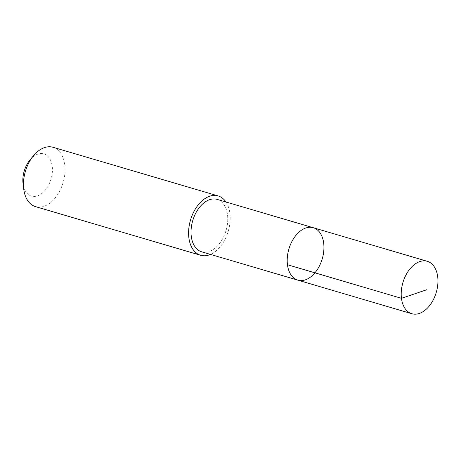 <?xml version="1.0" encoding="UTF-8"?>
<svg xmlns="http://www.w3.org/2000/svg" width="461" height="461" viewBox="0 0 461 461"><rect width="100%" height="100%" fill="white"/><g stroke="black" fill="none" stroke-linecap="round" stroke-linejoin="round"><path stroke-width="0.35" stroke-dasharray="2.31 1.73" d="M297.846 280.138A27.326 17.38 106.4 0 0 313.1 274.819A27.326 17.38 106.4 0 0 323.939 247.517A27.326 17.38 106.4 0 0 313.29 227.717M217.114 199.388A27.326 17.38 -73.6 0 1 227.763 219.188A27.326 17.38 -73.6 0 1 216.924 246.485A27.326 17.38 -73.6 0 1 201.67 251.81M225.965 201.993A30.939 19.679 -73.6 0 1 228.264 231.157A30.939 19.679 -73.6 0 1 210.521 254.414M52.992 147.272A30.939 19.679 -73.6 0 1 63.128 182.51A30.939 19.679 -73.6 0 1 35.509 206.632M30.092 159.794A22.007 13.997 -73.6 0 1 31.573 158.181A22.007 13.997 -73.6 0 1 51.603 163.125A22.007 13.997 -73.6 0 1 41.34 193.839A22.007 13.997 -73.6 0 1 23.05 183.697"/><path stroke-width="0.69" d="M297.846 280.138L201.67 251.81A27.326 17.38 -73.6 0 1 191.021 232.01A27.326 17.38 -73.6 0 1 201.86 204.713A27.326 17.38 -73.6 0 1 217.114 199.388L313.29 227.717A27.326 17.38 106.4 0 0 288.897 249.015A27.326 17.38 106.4 0 0 297.846 280.138A27.326 17.38 106.4 0 0 313.1 274.819A27.326 17.38 106.4 0 0 323.939 247.517A27.326 17.38 106.4 0 0 313.29 227.717A27.326 17.38 106.4 0 0 288.897 249.015A27.326 17.38 106.4 0 0 297.846 280.138L411.852 313.728A27.332 17.385 -73.6 0 1 401.197 293.922A27.332 17.385 -73.6 0 1 412.042 266.619A27.332 17.385 -73.6 0 1 427.295 261.295A27.332 17.385 -73.6 0 1 437.95 281.095A27.332 17.385 -73.6 0 1 427.105 308.403A27.332 17.385 -73.6 0 1 411.852 313.728M210.521 254.414A30.939 19.679 -73.6 0 1 200.644 255.273A30.939 19.679 -73.6 0 1 188.584 232.857A30.939 19.679 -73.6 0 1 200.858 201.947A30.939 19.679 -73.6 0 1 218.128 195.919A30.939 19.679 -73.6 0 1 225.965 201.993M200.644 255.273L35.509 206.632A30.939 19.679 -73.6 0 1 23.742 189.171A30.939 19.679 -73.6 0 1 33.636 155.57A30.939 19.679 -73.6 0 1 35.722 153.3A30.939 19.679 -73.6 0 1 52.992 147.272L218.128 195.919M23.742 189.171L23.05 183.697A22.007 13.997 -73.6 0 1 30.092 159.794L33.636 155.57M287.451 264.729L401.456 298.313L426.938 289.681M313.29 227.717L427.295 261.295"/></g></svg>
